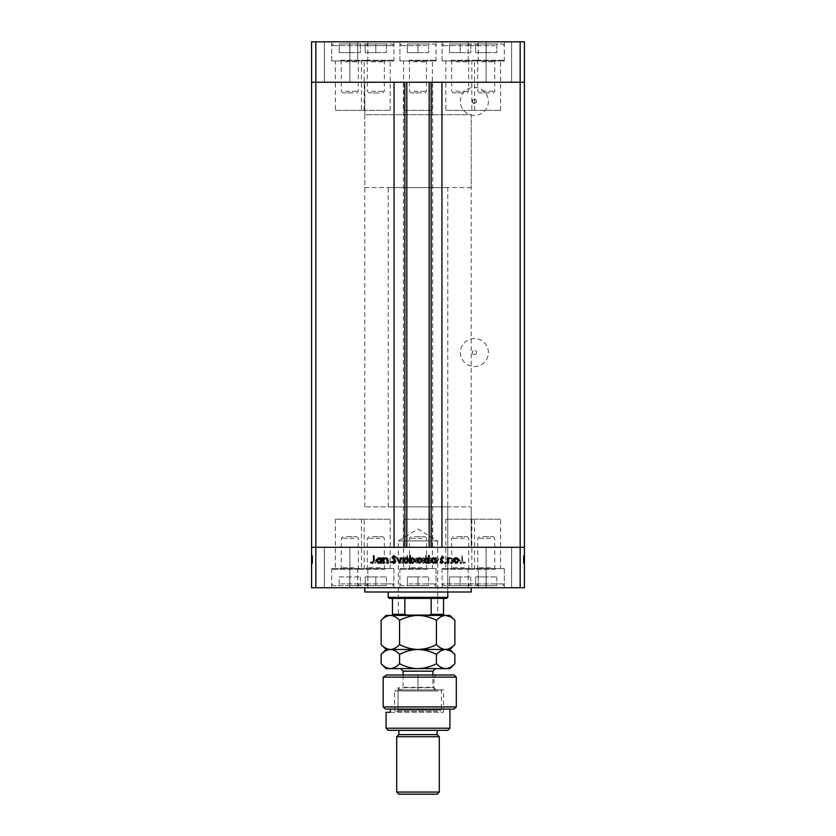 <?xml version="1.0" encoding="UTF-8"?>
<svg xmlns="http://www.w3.org/2000/svg" width="836" height="836" viewBox="0 0 836 836"><rect width="100%" height="100%" fill="white"/><g stroke="black" fill="none" stroke-linecap="round" stroke-linejoin="round"><path stroke-width="0.63" stroke-dasharray="4.18 3.13" d="M361.445 110.331L390.182 110.331L361.445 110.331L361.445 82.242L390.182 82.242L361.445 82.242L361.445 60.955L390.182 60.955L361.445 60.955M390.182 110.331L390.182 60.955M445.818 110.331L474.555 110.331L445.818 110.331L445.818 82.242L474.555 82.242L445.818 82.242L445.818 60.955L474.555 60.955L445.818 60.955M474.555 110.331L474.555 60.955M403.631 110.331L432.369 110.331L403.631 110.331L403.631 82.242L432.369 82.242L403.631 82.242L403.631 60.955L432.369 60.955L403.631 60.955M432.369 110.331L432.369 60.955M335.403 110.331L364.141 110.331L335.403 110.331L335.403 82.242L364.141 82.242L335.403 82.242L335.403 60.955L364.141 60.955L335.403 60.955M364.141 110.331L364.141 60.955M472.622 102.556L474.399 103.528C476.948 102.107 476.948 100.686 474.399 99.265L472.622 100.236L472.622 102.556A2.132 2.132 0 0 1 472.622 100.236M471.859 110.331L500.597 110.331L471.859 110.331L471.859 82.242L500.597 82.242L471.859 82.242L471.859 60.955L500.597 60.955L471.859 60.955M500.597 110.331L500.597 60.955M364.141 519.208L335.403 519.208L364.141 519.208L364.141 547.298L335.403 547.298L364.141 547.298L364.141 568.584L335.403 568.584L364.141 568.584M335.403 519.208L335.403 568.584M432.369 519.208L403.631 519.208L432.369 519.208L432.369 547.298L403.631 547.298L432.369 547.298L432.369 568.584L403.631 568.584L432.369 568.584M403.631 519.208L403.631 568.584M500.597 519.208L471.859 519.208L500.597 519.208L500.597 547.298L471.859 547.298L500.597 547.298L500.597 568.584L471.859 568.584L500.597 568.584M471.859 519.208L471.859 568.584M474.555 519.208L445.818 519.208L474.555 519.208L474.555 547.298L445.818 547.298L474.555 547.298L474.555 568.584L445.818 568.584L474.555 568.584M445.818 519.208L445.818 568.584M390.182 519.208L361.445 519.208L390.182 519.208L390.182 547.298L361.445 547.298L390.182 547.298L390.182 568.584L361.445 568.584L390.182 568.584M361.445 519.208L361.445 568.584M406.829 82.242L441.941 82.242L441.941 547.298L394.059 547.298L394.059 82.242L406.829 82.242M474.399 103.528A2.132 2.132 0 0 1 472.277 101.396A2.132 2.132 0 0 1 474.399 99.265A2.132 2.132 0 0 1 476.53 101.396A2.132 2.132 0 0 1 474.399 103.528M474.399 354.683A2.132 2.132 0 0 1 472.277 352.552A2.132 2.132 0 0 1 474.399 350.42A2.132 2.132 0 0 1 476.53 352.552A2.132 2.132 0 0 1 474.399 354.683A2.132 2.132 0 0 1 472.277 352.552A2.132 2.132 0 0 1 474.399 350.42A2.132 2.132 0 0 1 476.53 352.552A2.132 2.132 0 0 1 474.399 354.683M474.399 338.549A14.003 14.003 0 0 0 460.396 352.552A14.003 14.003 0 0 0 474.399 366.555A14.003 14.003 0 0 0 488.412 352.552A14.003 14.003 0 0 0 474.399 338.549A14.003 14.003 0 0 0 460.396 352.552A14.003 14.003 0 0 0 474.399 366.555A14.003 14.003 0 0 0 488.412 352.552A14.003 14.003 0 0 0 474.399 338.549M474.399 115.399A14.003 14.003 0 0 1 460.396 101.396A14.003 14.003 0 0 1 474.399 87.393A14.003 14.003 0 0 1 488.412 101.396A14.003 14.003 0 0 1 474.399 115.399A14.003 14.003 0 0 1 460.396 101.396A14.003 14.003 0 0 1 474.399 87.393A14.003 14.003 0 0 1 488.412 101.396A14.003 14.003 0 0 1 474.399 115.399M364.789 506.867L364.789 82.242L471.211 82.242L364.789 82.242L471.211 82.242L364.789 82.242L364.789 114.699L471.211 114.699L364.789 114.699L471.211 114.699L471.211 547.298L364.789 547.298L471.211 547.298L364.789 547.298L471.211 547.298L471.211 506.867L364.789 506.867L471.211 506.867M315.83 587.739L520.17 587.739L520.17 547.298L524.423 547.298L315.83 547.298L315.83 587.739L311.577 587.739L311.577 547.298L315.83 547.298L315.83 82.242L520.17 82.242L311.577 82.242L315.83 82.242L315.83 41.8L311.577 41.8L311.577 547.298L520.17 547.298L520.17 41.8L315.83 41.8M520.17 587.739L524.423 587.739L524.423 82.242L520.17 82.242L524.423 82.242L524.423 41.8L520.17 41.8M432.64 82.242L432.64 547.298M403.36 82.242L403.36 547.298M471.859 82.242L500.597 82.242L471.859 82.242M403.631 82.242L432.369 82.242L403.631 82.242M335.403 82.242L364.141 82.242L335.403 82.242M361.445 82.242L390.182 82.242L361.445 82.242M445.818 82.242L474.555 82.242L445.818 82.242M478.276 41.8L442.098 41.8L478.276 41.8L478.276 60.955L442.098 60.955L478.276 60.955M442.098 41.8L442.098 60.955M393.902 41.8L357.724 41.8L393.902 41.8L393.902 60.955L357.724 60.955L393.902 60.955M357.724 41.8L357.724 60.955M367.861 41.8L331.683 41.8L367.861 41.8L367.861 60.955L331.683 60.955L367.861 60.955M331.683 41.8L331.683 60.955M436.089 41.8L399.911 41.8L436.089 41.8L436.089 60.955L399.911 60.955L436.089 60.955M399.911 41.8L399.911 60.955M504.317 41.8L468.139 41.8L504.317 41.8L504.317 60.955L468.139 60.955L504.317 60.955M468.139 41.8L468.139 60.955M324.347 82.242L324.347 41.8L349.887 41.8L324.347 41.8L349.887 41.8L324.347 41.8L324.347 82.242L349.887 82.242L349.887 41.8L349.887 82.242L324.347 82.242M486.113 82.242L486.113 41.8L511.653 41.8L486.113 41.8L511.653 41.8L486.113 41.8L486.113 82.242L511.653 82.242L511.653 41.8L511.653 82.242L486.113 82.242M447.793 506.867L388.207 506.867L447.793 506.867L447.793 592.003L388.207 592.003L447.793 592.003L447.793 187.598L388.207 187.598L447.793 187.598M388.207 506.867L388.207 187.598M471.211 587.739L364.789 587.739L471.211 587.739M364.141 547.298L335.403 547.298L364.141 547.298M432.369 547.298L403.631 547.298L432.369 547.298M500.597 547.298L471.859 547.298L500.597 547.298M474.555 547.298L445.818 547.298L474.555 547.298M390.182 547.298L361.445 547.298L390.182 547.298M393.902 568.584L357.724 568.584L393.902 568.584L393.902 587.739L357.724 587.739L393.902 587.739M357.724 568.584L357.724 587.739M478.276 568.584L442.098 568.584L478.276 568.584L478.276 587.739L442.098 587.739L478.276 587.739M442.098 568.584L442.098 587.739M504.317 568.584L468.139 568.584L504.317 568.584L504.317 587.739L468.139 587.739L504.317 587.739M468.139 568.584L468.139 587.739M436.089 568.584L399.911 568.584L436.089 568.584L436.089 587.739L399.911 587.739L436.089 587.739M399.911 568.584L399.911 587.739M367.861 568.584L331.683 568.584L367.861 568.584L367.861 587.739L331.683 587.739L367.861 587.739M331.683 568.584L331.683 587.739M511.653 547.298L511.653 587.739L486.113 587.739L511.653 587.739L486.113 587.739L511.653 587.739L511.653 547.298L486.113 547.298L486.113 587.739L486.113 547.298L511.653 547.298M349.887 547.298L349.887 587.739L324.347 587.739L349.887 587.739L324.347 587.739L349.887 587.739L349.887 547.298L324.347 547.298L324.347 587.739L324.347 547.298L349.887 547.298M312.643 557.915L312.643 563.265L311.577 563.265L311.577 557.727L311.577 563.36L311.577 555.626L311.577 563.454L311.577 555.626L311.577 563.36L311.577 557.727L311.577 563.265L312.643 563.265L312.643 557.821L311.577 557.821L312.643 557.821L312.643 558.626L311.577 558.626L312.643 558.626L312.643 557.727L311.577 557.727L312.643 557.727L312.643 560.559L311.577 560.559L311.577 558.396L311.577 562.691L311.577 555.815L311.577 563.454L311.577 558.396L311.577 562.691L311.577 558.396L311.577 562.691L311.577 558.396L311.577 562.691L311.577 558.396L311.577 562.691L311.577 558.396L311.577 562.691L311.577 560.559L312.643 560.559L312.643 563.36L311.577 563.36L312.643 563.36L312.643 562.743L311.577 562.743L312.643 562.743L312.643 562.116L311.577 562.116L312.643 562.116L312.643 563.36L312.643 558.626L311.577 558.626L312.643 558.626L312.643 557.727L311.577 557.915M523.357 557.915L523.357 563.265L524.423 563.265L524.423 557.727L524.423 563.36L524.423 555.626L524.423 563.454L524.423 555.626L524.423 563.36L524.423 557.727L524.423 563.265L523.357 563.265L523.357 557.821L524.423 557.821L523.357 557.821L523.357 558.626L524.423 558.626L523.357 558.626L523.357 557.727L524.423 557.727L523.357 557.727L523.357 560.559L524.423 560.559L524.423 558.396L524.423 562.691L524.423 555.815L524.423 563.454L524.423 558.396L524.423 562.691L524.423 558.396L524.423 562.691L524.423 558.396L524.423 562.691L524.423 558.396L524.423 562.691L524.423 558.396L524.423 562.691L524.423 560.559L523.357 560.559L523.357 563.36L524.423 563.36L523.357 563.36L523.357 562.743L524.423 562.743L523.357 562.743L523.357 562.116L524.423 562.116L523.357 562.116L523.357 563.36L523.357 558.626L524.423 558.626L523.357 558.626L523.357 557.727L524.423 557.915M452.422 563.265L453.091 563.265L453.091 557.821L452.422 557.821L452.422 558.803L450.353 557.727L448.315 560.486L448.315 563.265L448.984 563.265L449.068 559.462L450.468 558.396L452.318 559.838L452.422 563.265L453.091 563.265L453.091 557.821L452.422 557.821L452.422 558.803L450.353 557.727L448.315 560.486L448.315 563.265L448.984 563.265L449.068 559.462L450.468 558.396L452.318 559.838L452.422 563.265M440.102 561.437L442.234 563.454L444.501 561.823L443.864 561.447L442.234 562.691L440.771 561.426L444.02 557.361L442.181 555.626L440.196 556.891L440.802 557.34L442.254 556.389L443.352 557.33L440.102 561.437L442.234 563.454L444.501 561.823L443.864 561.447L442.234 562.691L440.771 561.426L444.02 557.361L442.181 555.626L440.196 556.891L440.802 557.34L442.254 556.389L443.352 557.33L440.102 561.437M436.758 563.265L439.339 557.821L438.618 557.821L436.81 561.782L435.002 557.821L434.281 557.821L436.758 563.265L439.339 557.821L438.618 557.821L436.81 561.782L435.002 557.821L434.281 557.821L436.758 563.265M433.226 560.559L432.484 558.626L430.404 557.727L428.335 558.626L427.593 560.559L430.404 563.36L433.226 560.559L432.484 558.626L430.404 557.727L428.335 558.626L427.593 560.559L430.404 563.36L433.226 560.559M419.379 560.559L418.627 558.626L416.558 557.727L414.489 558.626L413.747 560.559L416.558 563.36L419.379 560.559L418.627 558.626L416.558 557.727L414.489 558.626L413.747 560.559L416.558 563.36L419.379 560.559M400.465 558.824L400.465 557.821L399.796 557.821L399.796 563.265L400.465 563.265L400.465 562.325L402.691 563.36L405.533 560.528L402.67 557.727L400.465 558.824L400.465 557.821L399.796 557.821L399.796 563.265L400.465 563.265L400.465 562.325L402.691 563.36L405.533 560.528L402.67 557.727L400.465 558.824M375.113 563.36L375.73 562.743L375.113 562.116L374.486 562.743L375.113 563.36L375.73 562.743L375.113 562.116L374.486 562.743L375.113 563.36M382.794 560.559L382.052 558.626L379.983 557.727L377.914 558.626L377.161 560.559L379.983 563.36L382.794 560.559L382.052 558.626L379.983 557.727L377.914 558.626L377.161 560.559L379.983 563.36L382.794 560.559M384.759 563.36L385.375 562.743L384.759 562.116L384.132 562.743L384.759 563.36L385.375 562.743L384.759 562.116L384.132 562.743L384.759 563.36M388.05 563.265L388.719 563.265L388.719 557.821L388.05 558.626L386.723 557.727L386.504 558.49L387.935 559.566L388.05 563.265L388.719 563.265L388.719 557.821L388.05 558.626L386.138 557.915L387.935 559.566L388.05 563.265M390.673 563.36L391.3 562.743L390.673 562.116L390.057 562.743L390.673 563.36L391.3 562.743L390.673 562.116L390.057 562.743L390.673 563.36M395.595 559.159L394.216 557.727L392.826 558.5L394.926 559.127L392.732 561.792L394.331 563.36L395.888 562.628L395.438 562.116L394.362 562.691L393.401 561.813L395.595 559.159L394.216 557.727L392.826 558.5L394.926 559.127L392.732 561.792L394.331 563.36L395.888 562.628L395.438 562.116L394.362 562.691L393.401 561.813L395.595 559.159M407.54 558.876L407.54 555.626L406.871 555.626L406.871 563.265L407.54 563.265L407.54 562.325L409.755 563.36L412.597 560.528L409.734 557.727L407.54 558.876L407.54 555.626L406.871 555.626L406.871 563.265L407.54 563.265L407.54 562.325L409.755 563.36L412.597 560.528L409.734 557.727L407.54 558.876M425.587 562.262L425.587 563.265L426.255 563.265L426.255 555.626L425.587 555.626L425.587 558.814L423.361 557.727L420.529 560.559L423.382 563.36L425.587 562.262L425.587 563.265L426.255 563.265L426.255 555.626L425.587 555.626L425.587 558.814L423.361 557.727L420.529 560.559L423.382 563.36L425.587 562.262M455.286 558.824L455.286 557.821L454.617 557.821L454.617 563.265L455.286 563.265L455.286 562.325L457.511 563.36L460.354 560.528L457.491 557.727L455.286 558.824L455.286 557.821L454.617 557.821L454.617 563.265L455.286 563.265L455.286 562.325L457.511 563.36L460.354 560.528L457.491 557.727L455.286 558.824M463.583 562.691L462.548 560.768L462.548 555.815L461.88 555.815L461.88 560.851L463.614 563.454L465.412 562.597L465.015 562.022L463.583 562.691L462.548 560.768L462.548 555.815L461.88 555.815L461.88 560.851L463.614 563.454L465.412 562.597L465.015 562.022L463.583 562.691M364.789 592.003L471.211 592.003M379.983 562.691L377.83 560.559L379.983 558.396L382.136 560.559L379.983 562.691L377.83 560.559L379.983 558.396L382.136 560.559L379.983 562.691M402.67 562.691L400.465 560.559L402.659 558.396L404.864 560.538L402.67 562.691L400.465 560.559L402.659 558.396L404.864 560.538L402.67 562.691M409.734 562.691L407.54 560.559L409.734 558.396L411.929 560.538L409.734 562.691L407.54 560.559L409.734 558.396L411.929 560.538L409.734 562.691M416.558 562.691L414.416 560.559L416.558 558.396L418.711 560.559L416.558 562.691L414.416 560.559L416.558 558.396L418.711 560.559L416.558 562.691M423.382 558.396L425.587 560.538L423.392 562.691L421.198 560.559L423.382 558.396L425.587 560.538L423.392 562.691L421.198 560.559L423.382 558.396M430.404 562.691L428.262 560.559L430.404 558.396L432.557 560.559L430.404 562.691L428.262 560.559L430.404 558.396L432.557 560.559L430.404 562.691M457.491 562.691L455.286 560.559L457.48 558.396L459.685 560.538L457.491 562.691L455.286 560.559L457.48 558.396L459.685 560.538L457.491 562.691M460.27 562.743L460.887 562.116L461.514 562.743L460.887 563.36L460.27 562.743M453.948 558.626L456.017 557.727L458.086 558.626L458.839 560.559L456.017 563.36L453.206 560.559L453.948 558.626M456.017 562.691L458.17 560.559L456.017 558.396L453.864 560.559L456.017 562.691M450.625 562.743L451.241 562.116L451.868 562.743L451.241 563.36L450.625 562.743M447.281 563.265L447.281 557.821L447.95 558.626L449.862 557.915L448.065 559.566L447.95 563.265L447.281 563.265M444.7 562.743L445.327 562.116L445.943 562.743L445.327 563.36L444.7 562.743M441.784 557.727L443.174 558.5L441.074 559.127L443.268 561.792L441.669 563.36L440.112 562.628L440.562 562.116L441.638 562.691L442.599 561.813L440.405 559.159L441.784 557.727M435.535 557.821L436.204 557.821L436.204 563.265L435.535 563.265L435.535 562.325L433.309 563.36L430.467 560.528L433.33 557.727L435.535 558.824L435.535 557.821M433.33 562.691L435.535 560.559L433.341 558.396L431.136 560.538L433.33 562.691M428.46 555.626L429.129 555.626L429.129 563.265L428.46 563.265L428.46 562.325L426.245 563.36L423.403 560.528L426.266 557.727L428.46 558.876L428.46 555.626M426.266 562.691L428.46 560.559L426.266 558.396L424.071 560.538L426.266 562.691M417.373 558.626L419.442 557.727L421.511 558.626L422.253 560.559L419.442 563.36L416.621 560.559L417.373 558.626M419.442 562.691L421.584 560.559L419.442 558.396L417.289 560.559L419.442 562.691M410.413 563.265L409.745 563.265L409.745 555.626L410.413 555.626L410.413 558.814L412.639 557.727L415.471 560.559L412.618 563.36L410.413 562.262L410.413 563.265M412.618 558.396L410.413 560.538L412.608 562.691L414.802 560.559L412.618 558.396M403.516 558.626L405.596 557.727L407.665 558.626L408.407 560.559L405.596 563.36L402.774 560.559L403.516 558.626M405.596 562.691L407.738 560.559L405.596 558.396L403.443 560.559L405.596 562.691M399.148 563.265L396.661 557.821L397.382 557.821L399.19 561.782L400.998 557.821L401.719 557.821L399.148 563.265M393.766 563.454L391.499 561.823L392.136 561.447L393.766 562.691L395.229 561.426L391.979 557.361L393.819 555.626L395.804 556.891L395.198 557.34L393.746 556.389L392.648 557.33L395.898 561.437L393.766 563.454M382.909 563.265L382.909 557.821L383.578 557.821L383.578 558.803L385.647 557.727L387.685 560.486L387.685 563.265L387.016 563.265L386.932 559.462L385.532 558.396L383.682 559.838L383.578 563.265L382.909 563.265M380.714 557.821L381.383 557.821L381.383 563.265L380.714 563.265L380.714 562.325L378.489 563.36L375.646 560.528L378.509 557.727L380.714 558.824L380.714 557.821M378.509 562.691L380.714 560.559L378.52 558.396L376.315 560.538L378.509 562.691M373.452 560.768L373.452 555.815L374.12 555.815L374.12 560.851L372.386 563.454L370.588 562.597L370.985 562.022L372.417 562.691L373.452 560.768M523.357 558.97L523.357 563.36L523.357 560.528L524.423 560.559L523.357 560.559L524.423 560.528L523.357 560.559L523.357 557.727L524.423 557.727L523.357 557.727L523.357 558.5L524.423 558.49L523.357 558.97L524.423 558.97M523.357 559.995L523.357 563.36L523.357 558.396L524.423 558.396L523.357 558.396L524.423 558.396L523.357 558.396L523.357 562.691L524.423 562.691L523.357 562.691L523.357 561.813L524.423 561.792L523.357 561.813L524.423 561.301L523.357 561.301L524.423 560.737L523.357 560.768L523.357 559.995L524.423 559.995M523.357 562.743L524.423 562.743L523.357 562.743M523.357 558.876L523.357 563.36L524.423 563.36L523.357 563.36L524.423 563.36L523.357 563.36L524.423 563.36L523.357 563.36L523.357 560.528L524.423 560.538L523.357 560.528L523.357 557.727L524.423 557.727L523.357 557.727L523.357 558.876L524.423 558.876M523.357 559.566L524.423 559.566M523.357 562.116L524.423 562.116L523.357 562.116M523.357 559.127L524.423 559.127M523.357 559.618L524.423 559.618M523.357 560.183L524.423 560.183M523.357 560.946L524.423 560.946M523.357 562.628L524.423 562.628M523.357 559.159L524.423 559.159M523.357 561.782L523.357 555.626L523.357 563.36L523.357 557.727L523.357 563.36L523.357 557.821L524.423 557.821L523.357 557.821L524.423 557.821L523.357 557.821L523.357 561.782L524.423 561.782M523.357 558.5L523.357 563.454L523.357 558.396L523.357 563.36L523.357 558.396L523.357 563.265L524.423 563.265L523.357 563.265L524.423 563.265L523.357 563.265L524.423 563.265L523.357 563.265L524.423 563.265L523.357 563.265L524.423 563.265L523.357 563.265L523.357 557.821L524.423 557.821L523.357 557.821L524.423 557.821L523.357 557.821L523.357 558.803L524.423 558.824L523.357 558.824L523.357 557.727L524.423 557.727L523.357 557.727L523.357 558.626L524.423 558.626L523.357 558.626L523.357 557.727L524.423 557.727L523.357 557.727L523.357 563.265L524.423 563.265L523.357 563.265L523.357 560.705L524.423 560.695L523.357 560.705L523.357 558.5L524.423 558.5M523.357 562.325L523.357 557.727L523.357 563.265L523.357 562.325L524.423 562.325M523.357 562.022L523.357 562.691L524.423 562.691L523.357 562.691L524.423 562.691L523.357 562.691L524.423 562.691L523.357 562.691L523.357 560.559L524.423 560.559L523.357 560.528L523.357 562.691L524.423 562.691L523.357 562.691L523.357 555.815L524.423 555.815L523.357 555.815L523.357 563.454L524.423 563.454L523.357 563.454L523.357 562.597L524.423 562.597L523.357 562.022L524.423 562.022M523.357 555.626L523.357 557.34L523.357 555.626L524.423 555.626M523.357 558.396L524.423 558.396L523.357 558.396L524.423 558.396L523.357 558.396L524.423 558.396L523.357 558.396L523.357 560.538L523.357 558.396M523.357 563.36L524.423 563.36M523.357 562.262L524.423 562.262M523.357 558.626L524.423 558.626M523.357 561.823L524.423 561.823M523.357 561.447L524.423 561.447L523.357 561.437M523.357 556.389L523.357 557.33L524.423 557.361L523.357 557.34L523.357 556.389L524.423 556.389M523.357 556.891L524.423 556.891M523.357 557.33L524.423 557.33M523.357 558.291L524.423 558.291M523.357 559.033L524.423 559.033M523.357 559.462L524.423 559.462M523.357 559.838L524.423 559.838M523.357 557.821L524.423 557.821L523.357 557.821M523.357 563.265L524.423 563.265L523.357 563.265M523.357 560.559L524.423 560.559L523.357 560.538M312.643 558.97L312.643 563.36L312.643 560.528L311.577 560.559L312.643 560.559L311.577 560.528L312.643 560.559L312.643 557.727L311.577 557.727L312.643 557.727L312.643 558.5L311.577 558.49L312.643 558.97L311.577 558.97M312.643 559.995L312.643 563.36L312.643 558.396L311.577 558.396L312.643 558.396L311.577 558.396L312.643 558.396L312.643 562.691L311.577 562.691L312.643 562.691L312.643 561.813L311.577 561.792L312.643 561.813L311.577 561.301L312.643 561.301L311.577 560.737L312.643 560.768L312.643 559.995L311.577 559.995M312.643 562.743L311.577 562.743L312.643 562.743M312.643 558.876L312.643 563.36L311.577 563.36L312.643 563.36L311.577 563.36L312.643 563.36L311.577 563.36L312.643 563.36L312.643 560.528L311.577 560.538L312.643 560.528L312.643 557.727L311.577 557.727L312.643 557.727L312.643 558.876L311.577 558.876M312.643 559.566L311.577 559.566M312.643 562.116L311.577 562.116L312.643 562.116M312.643 559.127L311.577 559.127M312.643 559.618L311.577 559.618M312.643 560.183L311.577 560.183M312.643 560.946L311.577 560.946M312.643 562.628L311.577 562.628M312.643 559.159L311.577 559.159M312.643 561.782L312.643 555.626L312.643 563.36L312.643 557.727L312.643 563.36L312.643 557.821L311.577 557.821L312.643 557.821L311.577 557.821L312.643 557.821L312.643 561.782L311.577 561.782M312.643 558.5L312.643 563.454L312.643 558.396L312.643 563.36L312.643 558.396L312.643 563.265L311.577 563.265L312.643 563.265L311.577 563.265L312.643 563.265L311.577 563.265L312.643 563.265L311.577 563.265L312.643 563.265L311.577 563.265L312.643 563.265L312.643 557.821L311.577 557.821L312.643 557.821L311.577 557.821L312.643 557.821L312.643 558.803L311.577 558.824L312.643 558.824L312.643 557.727L311.577 557.727L312.643 557.727L312.643 558.626L311.577 558.626L312.643 558.626L312.643 557.727L311.577 557.727L312.643 557.727L312.643 563.265L311.577 563.265L312.643 563.265L312.643 560.705L311.577 560.695L312.643 560.705L312.643 558.5L311.577 558.5M312.643 562.325L312.643 557.727L312.643 563.265L312.643 562.325L311.577 562.325M312.643 562.022L312.643 562.691L311.577 562.691L312.643 562.691L311.577 562.691L312.643 562.691L311.577 562.691L312.643 562.691L312.643 560.559L311.577 560.559L312.643 560.528L312.643 562.691L311.577 562.691L312.643 562.691L312.643 555.815L311.577 555.815L312.643 555.815L312.643 563.454L311.577 563.454L312.643 563.454L312.643 562.597L311.577 562.597L312.643 562.022L311.577 562.022M312.643 555.626L312.643 557.34L312.643 555.626L311.577 555.626M312.643 558.396L311.577 558.396L312.643 558.396L311.577 558.396L312.643 558.396L311.577 558.396L312.643 558.396L312.643 560.538L312.643 558.396M312.643 563.36L311.577 563.36M312.643 562.262L311.577 562.262M312.643 558.626L311.577 558.626M312.643 561.823L311.577 561.823M312.643 561.447L311.577 561.447L312.643 561.437M312.643 556.389L312.643 557.33L311.577 557.361L312.643 557.34L312.643 556.389L311.577 556.389M312.643 556.891L311.577 556.891M312.643 557.33L311.577 557.33M312.643 558.291L311.577 558.291M312.643 559.033L311.577 559.033M312.643 559.462L311.577 559.462M312.643 559.838L311.577 559.838M312.643 557.821L311.577 557.821L312.643 557.821M312.643 563.265L311.577 563.265L312.643 563.265M312.643 560.559L311.577 560.559L312.643 560.538M397.675 615.411L398.312 614.773L437.688 614.773L437.688 540.913L398.312 540.913L437.688 540.913L418 529.083L398.312 540.913L398.312 614.773L437.688 614.773L438.325 615.411L397.675 615.411L438.325 615.411M471.211 187.598L364.789 187.598L364.789 114.699L471.211 114.699L471.211 187.598L364.789 187.598M389.262 598.388L446.737 598.388M447.793 597.322L388.207 597.322M443.54 598.388L443.54 614.345L431.167 614.345L428.638 615.411L407.362 615.411L428.638 615.411M392.46 598.388L392.46 614.345L404.833 614.345L407.362 615.411L392.46 615.411L407.362 615.411M404.833 598.388L404.833 614.345M431.167 598.388L431.167 614.345M371.132 568.584L385.177 568.584L371.132 568.584M372.375 536.66L382.689 536.66L372.375 536.66M380.066 538.3L367.297 538.3L380.066 538.3M367.129 568.584L393.181 568.584L367.129 568.584M384.863 569.306L357.724 569.306L384.863 569.306M384.006 585.618L359.428 585.618L384.006 585.618M375.813 585.618L365.217 585.618L386.41 585.618L375.813 585.618L375.813 576.934L365.217 576.934L365.217 585.618L365.217 576.934L386.41 576.934L375.813 576.934L375.813 585.618M386.41 576.934L386.41 585.618L386.41 576.934M455.505 568.584L469.55 568.584L455.505 568.584M456.749 536.66L467.063 536.66L456.749 536.66M464.44 538.3L451.67 538.3L464.44 538.3M451.503 568.584L477.555 568.584L451.503 568.584M469.236 569.306L442.098 569.306L469.236 569.306M468.379 585.618L443.801 585.618L468.379 585.618M460.187 585.618L449.59 585.618L470.783 585.618L460.187 585.618L460.187 576.934L449.59 576.934L449.59 585.618L449.59 576.934L470.783 576.934L460.187 576.934L460.187 585.618M470.783 576.934L470.783 585.618L470.783 576.934M345.09 568.584L359.135 568.584L345.09 568.584M346.334 536.66L356.648 536.66L346.334 536.66M354.025 538.3L341.255 538.3L354.025 538.3M341.088 568.584L367.14 568.584L341.088 568.584M358.822 569.306L331.683 569.306L358.822 569.306M357.965 585.618L333.386 585.618L357.965 585.618M349.772 585.618L360.368 585.618L349.772 585.618L349.772 576.934L339.176 576.934L339.176 585.618L339.176 576.934L360.368 576.934L349.772 576.934L349.772 585.618M360.368 576.934L360.368 585.618L360.368 576.934M413.318 568.584L427.363 568.584L413.318 568.584M414.562 536.66L424.876 536.66L414.562 536.66M422.253 538.3L409.483 538.3L422.253 538.3M409.316 568.584L435.368 568.584L409.316 568.584M427.05 569.306L399.911 569.306L427.05 569.306M426.193 585.618L401.614 585.618L426.193 585.618M418 585.618L407.404 585.618L428.596 585.618L418 585.618L418 576.934L407.404 576.934L407.404 585.618L407.404 576.934L428.596 576.934L418 576.934L418 585.618M428.596 576.934L428.596 585.618L428.596 576.934M481.546 568.584L495.591 568.584L481.546 568.584M482.79 536.66L493.104 536.66L482.79 536.66M490.481 538.3L477.711 538.3L490.481 538.3M477.544 568.584L503.596 568.584L477.544 568.584L478.276 569.306L478.276 583.915L442.098 583.915L478.276 583.915L476.572 585.618M495.278 569.306L468.139 569.306L495.278 569.306M494.421 585.618L469.842 585.618L494.421 585.618M486.228 585.618L475.632 585.618L496.824 585.618L486.228 585.618L486.228 576.934L475.632 576.934L475.632 585.618L475.632 576.934L496.824 576.934L486.228 576.934L486.228 585.618M496.824 576.934L496.824 585.618L496.824 576.934M380.495 60.955L366.45 60.955L380.495 60.955M379.251 92.88L368.937 92.88L379.251 92.88M371.56 91.239L384.33 91.239L371.56 91.239M384.497 60.955L358.445 60.955L384.497 60.955M366.764 60.234L393.902 60.234L366.764 60.234M367.621 43.932L392.199 43.932L367.621 43.932M365.217 43.932L375.813 43.932L365.217 43.932L365.217 52.616L365.217 43.932M386.41 43.932L375.813 43.932L386.41 43.932L386.41 52.616L365.217 52.616L375.813 52.616L375.813 43.932L375.813 52.616L386.41 52.616L386.41 43.932M464.868 60.955L450.823 60.955L464.868 60.955M463.625 92.88L453.311 92.88L463.625 92.88M455.933 91.239L468.703 91.239L455.933 91.239M468.871 60.955L442.819 60.955L468.871 60.955M451.137 60.234L478.276 60.234L451.137 60.234M451.994 43.932L476.572 43.932L451.994 43.932M449.59 43.932L460.187 43.932L449.59 43.932L449.59 52.616L449.59 43.932M470.783 43.932L460.187 43.932L470.783 43.932L470.783 52.616L449.59 52.616L460.187 52.616L460.187 43.932L460.187 52.616L470.783 52.616L470.783 43.932M490.91 60.955L476.865 60.955L490.91 60.955M489.666 92.88L479.352 92.88L489.666 92.88M481.975 91.239L494.745 91.239L481.975 91.239M494.912 60.955L468.86 60.955L494.912 60.955M477.178 60.234L504.317 60.234L477.178 60.234M478.035 43.932L502.614 43.932L478.035 43.932M475.632 43.932L486.228 43.932L475.632 43.932L475.632 52.616L475.632 43.932M496.824 43.932L486.228 43.932L496.824 43.932L496.824 52.616L475.632 52.616L486.228 52.616L486.228 43.932L486.228 52.616L496.824 52.616L496.824 43.932M422.682 60.955L408.637 60.955L422.682 60.955M421.438 92.88L411.124 92.88L421.438 92.88M413.747 91.239L426.517 91.239L413.747 91.239M426.684 60.955L400.632 60.955L426.684 60.955M408.95 60.234L436.089 60.234L408.95 60.234M409.807 43.932L434.386 43.932L409.807 43.932M407.404 43.932L418 43.932L407.404 43.932L407.404 52.616L407.404 43.932M428.596 43.932L418 43.932L428.596 43.932L428.596 52.616L407.404 52.616L418 52.616L418 43.932L418 52.616L428.596 52.616L428.596 43.932M354.454 60.955L340.409 60.955L354.454 60.955M353.21 92.88L342.896 92.88L353.21 92.88M345.519 91.239L358.289 91.239L345.519 91.239M358.456 60.955L332.404 60.955L367.14 60.955L358.456 60.955L357.724 60.234L357.724 45.635L393.902 45.635L357.724 45.635C357.233 45.384 357.798 44.82 359.428 43.932M340.722 60.234L367.861 60.234L340.722 60.234M341.579 43.932L366.158 43.932L341.579 43.932M339.176 43.932L349.772 43.932L339.176 43.932L339.176 52.616L339.176 43.932M360.368 43.932L349.772 43.932L360.368 43.932L360.368 52.616L339.176 52.616L349.772 52.616L349.772 43.932L349.772 52.616L360.368 52.616L360.368 43.932M454.188 675.007L386.66 675.007M456.31 706.932L383.17 706.932L383.17 677.139L456.31 677.139M390.349 712.251L398.061 712.251L398.061 687.777L433.968 687.777L398.061 687.777L399.974 689.909L443.54 689.909L399.974 689.909L436.089 689.909L399.974 689.909L398.061 687.777L398.061 712.251L443.54 712.251L390.349 712.251L390.349 709.064L385.532 709.064L449.925 709.064L390.349 709.064M436.089 675.007L433.968 677.139L418 677.139L433.968 677.139L433.968 687.777L436.089 689.909M437.155 730.35L398.845 730.35L437.155 730.35M385.532 709.064L454.188 709.064M449.925 728.219L386.075 728.219M388.207 730.35L447.793 730.35M383.17 677.139L418 677.139L383.17 677.139M398.845 734.604L437.155 734.604M439.287 792.068L396.713 792.068M396.713 736.735L439.287 736.735M398.845 794.2L437.155 794.2M398.647 689.909L440.353 689.909L398.647 689.909M438.273 690.975L394.592 690.975L438.273 690.975M437.353 711.196L395.647 711.196L437.353 711.196M397.727 710.13L441.408 710.13L397.727 710.13M433.111 668.622L400.548 668.622L433.111 668.622M402.889 689.909L435.451 689.909L402.889 689.909M381.132 644.525C384.006 647.618 387.078 649.258 390.349 649.467C393.589 649.279 396.661 647.628 399.566 644.525L399.566 620.354C396.703 617.261 393.631 615.62 390.349 615.411C387.11 615.599 384.037 617.25 381.132 620.354M399.566 644.525C405.303 647.618 411.448 649.258 418 649.467C424.479 649.279 430.624 647.628 436.434 644.525L436.434 620.354C430.697 617.261 424.552 615.62 418 615.411C411.521 615.599 405.376 617.25 399.566 620.354M454.868 620.354L450.374 616.78M448.2 649.06L454.868 644.525M436.434 644.525C439.328 647.628 442.401 649.269 445.651 649.467L449.925 649.467M386.075 615.411L445.651 615.411C442.39 615.61 439.318 617.25 436.434 620.354M418 649.467L445.651 649.467C442.39 649.666 439.318 651.307 436.434 654.41C430.697 651.317 424.552 649.677 418 649.467C411.521 649.656 405.376 651.307 399.566 654.41C396.703 651.317 393.631 649.677 390.349 649.467L418 649.467M386.075 649.467L390.349 649.467C387.11 649.656 384.037 651.307 381.132 654.41M445.651 615.411L449.925 615.411M454.868 654.41L450.374 650.836M386.075 668.622L449.925 668.622M381.132 663.679C384.006 666.773 387.078 668.413 390.349 668.622C393.589 668.434 396.661 666.783 399.566 663.679C405.303 666.773 411.448 668.413 418 668.622C424.479 668.434 430.624 666.783 436.434 663.679C439.328 666.783 442.401 668.424 445.651 668.622C448.911 668.424 451.983 666.783 454.868 663.679M399.566 663.679L399.566 654.41M436.434 663.679L436.434 654.41M406.557 82.242L406.557 547.298M429.443 82.242L429.443 547.298M523.357 559.514L524.423 559.514M523.357 560.486L524.423 560.486M523.357 560.851L524.423 560.851M312.643 559.514L311.577 559.514M312.643 560.486L311.577 560.486M312.643 560.851L311.577 560.851M380.066 567.738L367.297 567.738L380.066 567.738M366.764 583.915L393.902 583.915L366.764 583.915M464.44 567.738L451.67 567.738L464.44 567.738M354.025 567.738L341.255 567.738L354.025 567.738M340.722 583.915L367.861 583.915L340.722 583.915M422.253 567.738L409.483 567.738L422.253 567.738M408.95 583.915L436.089 583.915L408.95 583.915M490.481 567.738L477.711 567.738L490.481 567.738M477.178 583.915L504.317 583.915L477.178 583.915M371.56 61.812L384.33 61.812L371.56 61.812M455.933 61.812L468.703 61.812L455.933 61.812M469.236 45.635L442.098 45.635L469.236 45.635M481.975 61.812L494.745 61.812L481.975 61.812M495.278 45.635L468.139 45.635L495.278 45.635M413.747 61.812L426.517 61.812L413.747 61.812M427.05 45.635L399.911 45.635L427.05 45.635M345.519 61.812L358.289 61.812L345.519 61.812M358.822 45.635L331.683 45.635L358.822 45.635M418 689.909L418 675.007L418 689.909M403.098 671.172L432.902 671.172M430.906 687.349L403.098 687.349L430.906 687.349M382.689 536.66L384.33 538.3L384.33 567.738L385.177 568.584M368.937 536.66L367.297 538.3L367.297 567.738L366.45 568.584M358.445 568.584L357.724 569.306L357.724 583.915L359.428 585.618M393.181 568.584L393.902 569.306L393.902 583.915L392.199 585.618M467.063 536.66L468.703 538.3L468.703 567.738L469.55 568.584M453.311 536.66L451.67 538.3L451.67 567.738L450.823 568.584M442.819 568.584L442.098 569.306L442.098 583.915L443.801 585.618M356.648 536.66L358.289 538.3L358.289 567.738L359.135 568.584M342.896 536.66L341.255 538.3L341.255 567.738L340.409 568.584M332.404 568.584L331.683 569.306L331.683 583.915L333.386 585.618M367.14 568.584L367.861 569.306L367.861 583.915L366.158 585.618M424.876 536.66L426.517 538.3L426.517 567.738L427.363 568.584M411.124 536.66L409.483 538.3L409.483 567.738L408.637 568.584M400.632 568.584L399.911 569.306L399.911 583.915L401.614 585.618M435.368 568.584L436.089 569.306L436.089 583.915L434.386 585.618M493.104 536.66L494.745 538.3L494.745 567.738L495.591 568.584M479.352 536.66L477.711 538.3L477.711 567.738L476.865 568.584M468.86 568.584L468.139 569.306L468.139 583.915L469.842 585.618M503.596 568.584L504.317 569.306L504.317 583.915L502.614 585.618M382.689 92.88L384.33 91.239L384.33 61.812L385.177 60.955M368.937 92.88L367.297 91.239L367.297 61.812L366.45 60.955M393.181 60.955L393.902 60.234L393.902 45.635L392.199 43.932M467.063 92.88L468.703 91.239L468.703 61.812L469.55 60.955M453.311 92.88L451.67 91.239L451.67 61.812L450.823 60.955M442.819 60.955L442.098 60.234L442.098 45.635L443.801 43.932M477.555 60.955L478.276 60.234L478.276 45.635L476.572 43.932M493.104 92.88L494.745 91.239L494.745 61.812L495.591 60.955M479.352 92.88L477.711 91.239L477.711 61.812L476.865 60.955M468.86 60.955L468.139 60.234L468.139 45.635C467.648 45.384 468.212 44.82 469.842 43.932M503.596 60.955L504.317 60.234L504.317 45.635L502.614 43.932M424.876 92.88L426.517 91.239L426.517 61.812L427.363 60.955M411.124 92.88L409.483 91.239L409.483 61.812L408.637 60.955M400.632 60.955L399.911 60.234L399.911 45.635L401.614 43.932M435.368 60.955L436.089 60.234L436.089 45.635L434.386 43.932M356.648 92.88L358.289 91.239L358.289 61.812L359.135 60.955M342.896 92.88L341.255 91.239L341.255 61.812L340.409 60.955M332.404 60.955L331.683 60.234L331.683 45.635L333.386 43.932M367.14 60.955L367.861 60.234L367.861 45.635L366.158 43.932M443.54 712.251L443.54 689.909M440.353 689.909L441.408 690.975L441.408 710.13L440.353 711.196M403.098 675.007L403.098 687.349L400.548 689.909M435.451 689.909L432.902 687.349L432.902 675.007M395.647 711.196L394.592 710.13L394.592 690.975L395.647 689.909"/><path stroke-width="1.25" d="M406.829 82.242L406.829 547.298M520.17 587.739L524.423 587.739L524.423 547.298L315.83 547.298L394.059 547.298L394.059 82.242L311.577 82.242L520.17 82.242L441.941 82.242L441.941 547.298L524.423 547.298L524.423 41.8L311.577 41.8L311.577 587.739L520.17 587.739L520.17 82.242L524.423 82.242L520.17 82.242L520.17 41.8M315.83 587.739L315.83 547.298L311.577 547.298L315.83 547.298L315.83 41.8M471.211 587.739L471.211 592.003L364.789 592.003L364.789 587.739M383.578 563.265L382.909 563.265L382.909 557.821L383.578 557.821L383.578 558.803L385.647 557.727L387.685 560.486L387.685 563.265L387.016 563.265L386.932 559.462L385.532 558.396L383.682 559.838L383.578 563.265M395.898 561.437L393.766 563.454L391.499 561.823L392.136 561.447L393.766 562.691L395.229 561.426L391.979 557.361L393.819 555.626L395.804 556.891L395.198 557.34L393.746 556.389L392.648 557.33L395.898 561.437M399.242 563.265L396.661 557.821L397.382 557.821L399.19 561.782L400.998 557.821L401.719 557.821L399.242 563.265M402.774 560.559L403.516 558.626L405.596 557.727L407.665 558.626L408.407 560.559L405.596 563.36L402.774 560.559M416.621 560.559L417.373 558.626L419.442 557.727L421.511 558.626L422.253 560.559L419.442 563.36L416.621 560.559M435.535 558.824L435.535 557.821L436.204 557.821L436.204 563.265L435.535 563.265L435.535 562.325L433.309 563.36L430.467 560.528L433.33 557.727L435.535 558.824M460.887 563.36L460.27 562.743L460.887 562.116L461.514 562.743L460.887 563.36M453.206 560.559L453.948 558.626L456.017 557.727L458.086 558.626L458.839 560.559L456.017 563.36L453.206 560.559M451.241 563.36L450.625 562.743L451.241 562.116L451.868 562.743L451.241 563.36M447.95 563.265L447.281 563.265L447.281 557.821L447.95 558.626L449.277 557.727L449.496 558.49L448.065 559.566L447.95 563.265M445.327 563.36L444.7 562.743L445.327 562.116L445.943 562.743L445.327 563.36M440.405 559.159L441.784 557.727L443.174 558.5L441.074 559.127L443.268 561.792L441.669 563.36L440.112 562.628L440.562 562.116L441.638 562.691L442.599 561.813L440.405 559.159M428.46 558.876L428.46 555.626L429.129 555.626L429.129 563.265L428.46 563.265L428.46 562.325L426.245 563.36L423.403 560.528L426.266 557.727L428.46 558.876M410.413 562.262L410.413 563.265L409.745 563.265L409.745 555.626L410.413 555.626L410.413 558.814L412.639 557.727L415.471 560.559L412.618 563.36L410.413 562.262M380.714 558.824L380.714 557.821L381.383 557.821L381.383 563.265L380.714 563.265L380.714 562.325L378.489 563.36L375.646 560.528L378.509 557.727L380.714 558.824M372.417 562.691L373.452 560.768L373.452 555.815L374.12 555.815L374.12 560.851L372.386 563.454L370.588 562.597L370.985 562.022L372.417 562.691M458.17 560.559L456.017 558.396L453.864 560.559L456.017 562.691L458.17 560.559M435.535 560.559L433.341 558.396L431.136 560.538L433.33 562.691L435.535 560.559M428.46 560.559L426.266 558.396L424.071 560.538L426.266 562.691L428.46 560.559M421.584 560.559L419.442 558.396L417.289 560.559L419.442 562.691L421.584 560.559M410.413 560.538L412.608 562.691L414.802 560.559L412.618 558.396L410.413 560.538M407.738 560.559L405.596 558.396L403.443 560.559L405.596 562.691L407.738 560.559M380.714 560.559L378.52 558.396L376.315 560.538L378.509 562.691L380.714 560.559M447.793 597.322L446.737 598.388L389.262 598.388L388.207 597.322L447.793 597.322L447.793 592.003M388.207 597.322L388.207 592.003M443.54 615.411L443.54 614.345L443.54 615.411M443.54 598.388L443.54 614.345L431.167 614.345L428.638 615.411M431.167 598.388L431.167 614.345M404.833 598.388L404.833 614.345L407.362 615.411M392.46 598.388L392.46 615.411L392.46 614.345L404.833 614.345M454.188 675.007L456.31 677.139L383.17 677.139L386.66 675.007L454.188 675.007M449.925 728.219L447.793 730.35L388.207 730.35L386.075 728.219L449.925 728.219L449.925 709.064M437.155 734.604L398.845 734.604L396.713 736.735L439.287 736.735L437.155 734.604L437.155 730.35M439.287 792.068L437.155 794.2L398.845 794.2L396.713 792.068L439.287 792.068L439.287 736.735M396.713 792.068L396.713 736.735M398.845 734.604L398.845 730.35M390.349 709.064L390.349 712.251L386.075 712.251L390.349 712.251M386.075 728.219L386.075 712.251M385.532 709.064L383.17 706.932L456.31 706.932L454.188 709.064L385.532 709.064L383.17 706.932L383.17 677.139L386.66 675.007M436.434 620.354C439.297 617.261 442.369 615.62 445.651 615.411C448.89 615.599 451.962 617.25 454.868 620.354L454.868 644.525C451.994 647.618 448.922 649.258 445.651 649.467C442.411 649.279 439.339 647.628 436.434 644.525L436.434 620.354C430.624 617.25 424.479 615.599 418 615.411C411.448 615.62 405.303 617.261 399.566 620.354L399.566 644.525C396.672 647.628 393.599 649.269 390.349 649.467C387.099 649.269 384.027 647.628 381.132 644.525L381.132 620.354C384.027 617.25 387.099 615.61 390.349 615.411C393.61 615.61 396.682 617.25 399.566 620.354M436.434 644.525C430.697 647.618 424.552 649.258 418 649.467C411.521 649.279 405.376 647.628 399.566 644.525M450.374 616.78L445.651 615.411L386.075 615.411L381.132 620.354M454.868 644.525L449.925 649.467L445.651 649.467L448.2 649.06M450.374 650.836L445.651 649.467L386.075 649.467L381.132 644.525M454.868 620.354L449.925 615.411L445.651 615.411M445.651 649.467C448.89 649.656 451.962 651.307 454.868 654.41L454.868 663.679C451.994 666.773 448.922 668.413 445.651 668.622L386.075 668.622L381.132 663.679L381.132 654.41C384.027 651.307 387.099 649.666 390.349 649.467C393.61 649.666 396.682 651.307 399.566 654.41C405.303 651.317 411.448 649.677 418 649.467C424.479 649.656 430.624 651.307 436.434 654.41C439.297 651.317 442.369 649.677 445.651 649.467M454.868 663.679L449.925 668.622L445.651 668.622C442.411 668.434 439.339 666.783 436.434 663.679C430.697 666.773 424.552 668.413 418 668.622C411.521 668.434 405.376 666.783 399.566 663.679C396.672 666.783 393.599 668.424 390.349 668.622C387.089 668.424 384.017 666.783 381.132 663.679M399.566 663.679L399.566 654.41M436.434 663.679L436.434 654.41M431.157 82.242L431.157 547.298M404.843 82.242L404.843 547.298M432.902 675.007L432.902 671.172L403.098 671.172L400.548 668.622M429.171 82.242L429.171 547.298M456.31 706.932L456.31 677.139M449.925 649.467L454.868 654.41M386.075 649.467L381.132 654.41M403.098 675.007L403.098 671.172M432.902 671.172L435.451 668.622"/></g></svg>
